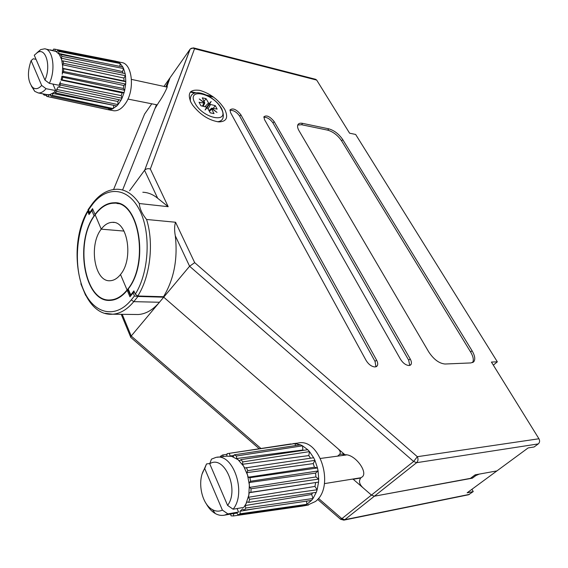 <?xml version="1.0" encoding="UTF-8"?>
<svg xmlns="http://www.w3.org/2000/svg" width="568" height="568" viewBox="0 0 568 568"><rect width="100%" height="100%" fill="white"/><g stroke="black" fill="none" stroke-linecap="round" stroke-linejoin="round"><path stroke-width="0.85" d="M409.045 365.536L410.948 364.599C411.772 363.243 411.516 361.34 410.181 358.898L274.152 121.587C269.992 116.468 266.577 114.864 263.914 116.767L264.518 119.614L400.475 359.232C403.017 363.165 405.871 365.26 409.045 365.536M409.713 365.437L408.69 360.219L273.023 122.986C270.176 119.053 267.109 117.143 263.815 117.257M375.043 366.964L377.237 365.835C378.061 364.415 377.834 362.49 376.548 360.062L240.867 114.772C236.48 109.368 232.866 107.742 230.019 109.894L230.587 112.663L366.083 360.424C368.646 364.507 371.635 366.687 375.043 366.964M375.945 366.807L375.05 361.433L239.739 116.227C236.749 112.045 233.476 110.085 229.934 110.327M190.905 102.276C187.113 93.031 190.081 89.069 199.815 90.383C210.373 93.542 218.659 99.833 224.679 109.262C228.584 117.484 226.625 121.694 218.801 121.9C209.003 120.416 200.305 114.85 192.694 105.201L190.905 102.276M135.283 294.21C149.476 271.674 151.194 231.368 138.975 208.946C126.934 186.247 105.123 186.141 91.37 205.893L91.278 205.154C98.697 194.625 107.437 189.314 117.491 189.229C125.784 189.57 133.054 194.334 139.302 203.529C139.643 208.584 142.064 213.895 146.572 219.468L175.555 222.244L194.689 262.643L189.591 266.25L175.306 235.826C177.898 259.043 173.964 279.342 163.513 296.73L137.783 295.999L135.283 294.21L133.87 290.908L130.434 295.417L127.963 289.609L128.233 288.984C149.696 262.38 138.911 200.575 114.203 202.769C107.089 202.833 100.692 206.745 95.026 214.498L95.353 214.526M91.604 204.693L87.99 209.777L88.551 209.855L89.708 212.609L92.541 208.648L95.026 214.498M470.439 478.355L374.369 496.205L371.429 495.083L413.632 461.464L189.591 266.25L163.712 297.185L338.187 448.876C340.374 451.063 340.835 452.916 339.565 454.435L337.569 456.147M163.513 296.73L163.712 297.185L159.466 302.254C152.906 309.922 145.827 314.012 138.244 314.523L135.092 314.48M146.572 219.468C154.127 243.168 150.222 276.701 137.783 295.999L137.981 296.46L163.712 297.185L344.946 454.755C355.376 453.846 369.775 474.202 361.127 477.518C358.493 480.656 359.104 484.064 362.973 487.742L371.429 495.083L374.369 496.205L472.391 478.171L471.561 477.574M175.306 235.826C174.305 230.303 174.383 225.773 175.555 222.244M194.689 262.643L417.331 456.7C418.41 459.121 418.169 461.117 416.614 462.686L538.286 443.906L534.083 446.988L528.155 447.918L496.901 470.915L475.146 474.841L470.119 478.59M156.732 105.257L156.299 105.172L122.667 189.847L154.943 108.594L159.09 101.857C162.235 97.831 168.888 85.001 166.957 86.371L170.031 77.795L165.821 86.812M166.594 86.563L167.169 86.684M212.638 96.425L206.759 95.154M196.081 92.84L190.706 91.675M471.007 362.924L473.875 361.61C475.473 359.189 474.862 355.561 472.043 350.733L342.731 139.572C338.904 134.027 334.268 130.448 328.822 128.844L302.652 123.377C300.089 122.88 298.47 123.405 297.781 124.953C297.249 126.423 297.675 128.375 299.073 130.81L428.741 351.911C433.739 359.445 439.185 363.477 445.078 364.017L471.007 362.924M139.302 203.529L168.178 206.681L157.67 198.26C153.005 194.441 148.056 192.438 142.816 192.254M538.286 443.906C539.763 442.536 539.983 440.825 538.94 438.759L491.419 362.064L497.341 361.816L355.646 134.453L349.59 133.182L316.688 80.088L315.595 79.293L193.66 47.918M493.315 365.132L497.341 361.816M157.67 198.26L144.556 170.322L129.618 190.678M343.299 454.734L344.748 454.577M130.434 295.417L130.654 295.942M89.708 212.609L89.623 213.71M472.604 362.583C473.96 360.105 473.293 356.562 470.595 351.961L341.602 140.864C337.782 135.319 333.146 131.748 327.7 130.15L301.53 124.726L297.746 125.031M170.23 77.511L189.996 49.331L144.733 170.102C146.274 168.696 148.142 168.334 150.335 169.008L168.178 206.681M101.246 229.16L124.023 231.077L101.246 229.16L95.154 214.803L101.246 229.16C88.445 245.113 94.608 282.31 110.185 280.72C113.905 280.528 117.342 278.462 120.501 274.507L127.069 289.985L128.063 290.014L127.069 289.985C149.441 264.61 139.267 200.916 114.161 203.188C107.111 203.252 100.777 207.128 95.154 214.803C74.223 241.464 84.405 302.68 110.448 299.947C116.404 299.584 121.942 296.262 127.069 289.985L120.501 274.507C133.821 259.022 127.665 220.916 112.428 222.344C108.311 222.422 104.583 224.694 101.246 229.16M87.791 211.594C75.452 233.839 73.854 269.111 84.22 291.483C94.416 314.04 115.716 319.145 131.279 299.89L134.431 295.992L137.981 296.46L133.764 301.651C127.239 309.496 120.217 313.678 112.705 314.21C79.868 316.916 65.661 248.294 87.685 210.927L89.034 214.541L91.853 210.586L94.089 215.854C74.053 243.523 84.753 303.049 110.462 300.365C116.461 299.996 122.049 296.645 127.211 290.326L128.283 290.362M134.431 295.992L133.111 292.903L129.965 296.801L127.211 290.326M156.299 105.172L155.831 104.604M352.352 479.115L353.197 479.25L371.429 495.083L341.858 518.648L340.317 519.06M353.197 479.25L360.566 478.057M472.391 478.171L475.906 475.558L475.068 474.954M475.906 475.558L479.214 474.11L496.901 470.915L467.144 492.811L473.243 491.59L468.479 494.778M471.937 489.282L473.243 491.59M85.669 295.424L80.855 283.766M122.205 314.324L131.215 336.022L159.466 302.254L133.764 301.651L131.279 299.89M91.853 210.586L92.996 209.713M344.123 454.031L342.412 455.493M133.111 292.903L134.339 292.009M260.968 448.507L131.215 336.022L130.633 336.98L130.903 337.506M206.262 108.396L209.578 104.249L215.258 105.627L217.132 109.099L211.679 108.168L209.031 110.519M204.111 101.281L206.056 98.647L209.045 103.845L206.432 107.643M209.457 111.314L211.644 109.084L211.495 108.431L209.059 110.561M206.056 98.647L202.279 97.838L204.799 102.957L199.261 98.96L204.615 103.22L199.056 102.247L200.916 105.769L206.709 107.153L205.112 110L207.249 107.558L210.274 112.847L214.058 113.607L211.644 109.084M209.578 104.249L211.133 101.473L209.045 103.845M211.495 108.431L217.011 112.407L211.679 108.168M213.263 108.303L215.258 105.627M204.799 102.957L203.266 106.251M203.23 106.244L204.615 103.22M206.134 108.176L211.133 101.473M209.173 104.633L208.626 105.385L208.229 105.08M206.198 108.346L208.626 105.385M210.316 102.581L208.783 104.334M112.691 110.554L113.919 110.781C117.981 111.072 121.793 108.701 125.35 103.667C135.234 90.227 132.451 63.062 121.296 62.501L116.838 61.479M119.017 99.769L117.867 101.48L118.016 104.626L121.019 100.188L58.305 86.819L56.658 89.474L56.729 91.341L118.016 104.626L116.795 105.96L55.401 92.925L54.677 91.838L53.719 92.641L55.749 90.582L52.916 84.057M106.663 109.397L108.424 109.731L111.974 109.191L116.795 105.96M44.609 94.153L44.055 95.041L42.934 93.834M46.917 94.586L49.65 94.707L48.678 94.884L48.074 96.631L47.613 96.596L46.711 96.418L46.498 94.508M55.401 92.925L56.729 91.341M59.257 87.28L60.307 85.03L121.985 98.271L124.108 92.563L62.104 79.832L62.743 77.184L124.69 90.298L125.656 84.028L63.58 71.497L62.558 72.385L62.281 74.238L62.7 66.548L62.778 68.33L63.73 68.785L125.784 81.707L125.471 75.672L63.502 63.332L62.629 64.773L62.7 66.548L61.671 59.654L59.32 54.407L55.969 51.454L45.703 49.04M36.906 52.803L40.718 49.601L44.652 48.805C53.002 49.132 55.934 70.084 49.338 83.347L59.037 85.271L60.464 81.749L59.881 83.446L60.307 85.03M52.767 93.436L52.476 95.36L113.302 108.594L113.806 105.364L52.767 93.436L53.719 92.641L49.65 94.707L50.616 94.522L51.042 96.084L52.476 95.36M53.186 50.339L50.73 50.176M50.637 49.835L50.19 50.055M53.065 50.701L53.612 49.096L54.997 49.21L55.082 51.056L56.857 51.851L57.723 50.431L119.117 62.629L115.844 61.23L54.997 49.21M58.625 53.413L60.016 55.408L61.039 54.521L122.794 66.953L120.224 63.538L58.909 51.468L58.625 53.413L93.621 61.081M58.909 51.468L57.723 50.431M61.259 58.17L62.082 61.131L63.133 60.897L125.123 73.584L123.576 68.55L61.869 56.367L61.259 58.17L122.475 71.568L122.958 73.137M61.869 56.367L61.039 54.521M63.58 71.497L63.73 68.785M63.502 63.332L63.133 60.897M44.055 95.041L46.675 95.602M48.074 96.631L108.424 109.731L108.871 108.523M111.974 109.191L51.042 96.084M119.798 66.349L120.224 63.538L119.117 62.629M122.475 71.568L123.576 68.55L122.794 66.953M62.558 72.385L123.796 85.491L125.656 84.028L125.784 81.707L124.037 80.912L62.778 68.33M62.629 64.773L123.895 78.064L125.471 75.672L125.123 73.584M62.104 79.832L61.053 80.052L122.184 92.903L124.108 92.563L124.69 90.298L123.334 88.445L62.011 76.091L62.743 77.184M44.943 80.067C51.276 66.633 45.951 47.236 37.559 52.426L34.272 55.224L44.943 80.067L49.338 83.347M61.053 80.052L62.011 76.091M36.054 59.37L33.264 58.767L31.112 60.606L41.677 85.441L46.065 88.7L55.749 90.582M31.112 60.606C27.129 72.171 27.612 81.082 32.561 87.323C35.408 89.609 38.447 88.977 41.677 85.441M46.065 88.7C43.523 91.746 40.931 93.166 38.297 92.96L34.726 91.334L31.361 85.995M121.019 100.188L121.985 98.271L121.19 95.602L59.881 83.446M117.867 101.48L56.658 89.474M122.184 92.903L121.19 95.602M123.895 78.064L124.037 80.912M123.796 85.491L123.334 88.445M57.077 51.489L55.082 51.056M115.844 61.23L115.886 61.983M50.829 95.303L48.678 94.884M307.196 505.229L315.439 501.501C335.404 486.776 319.862 437.261 297.838 443.097L293.336 443.615M306.628 501.132L306.855 504.313L311.512 500.415L244.19 510.249L242.635 508.907L240.023 511.228L240.179 513.791L306.855 504.313L304.938 505.271L238.063 514.906L236.856 512.904L235.322 513.252L238.567 512.016L237.055 508.545M234.165 513.451L235.322 513.252L233.796 513.593L233.377 515.957L302.382 506.102L304.938 505.271M238.063 514.906L240.179 513.791M244.19 510.249L245.852 508.019L313.011 498.519L316.262 492.364L248.663 502.389L249.65 499.307L317.143 489.751L318.556 482.104L250.893 492.293L249.238 492.704L248.834 494.998L249.345 484.965L249.508 487.415L251.077 488.75L318.705 479.115L318.087 470.95L250.58 481.245L249.189 482.523L249.345 484.965L247.513 474.926L243.587 466.143L238.077 459.711L231.701 456.36L226.476 456.161L217.224 457.275M209.713 463.779L227.59 505.406C239.731 489.41 224.104 454.23 209.713 463.779L211.488 459.129L215.854 457.439C233.05 452.625 246.888 492.655 233.1 509.219L243.793 507.387L246.036 503.731L245.12 505.57L245.852 508.019M227.037 454.322L222.592 454.996L223.529 456.516M222.592 454.996L220.561 456.21L220.597 456.864M233.377 515.957L231.069 515.843L230.544 514.09M229.422 453.626L230.139 455.969L233.27 456.757L234.215 454.819L300.5 444.843L294.913 443.601L227.15 453.662L291.128 443.913M226.071 456.21L226.731 456.019L227.15 453.662M236.629 458.518L239.533 460.896L240.903 459.626L307.742 449.714L302.538 445.816L236.465 455.99L236.629 458.518L302.865 449.998L303.355 450.367M236.465 455.99L234.215 454.819M242.437 464.29L244.737 468.004L313.657 457.737L309.51 451.61L242.848 461.89L242.437 464.29L308.793 455.593L310.547 458.191M242.848 461.89L240.903 459.626M246.81 472.633L248.216 477.219L249.927 477.695L317.491 467.968L314.928 460.343L247.769 470.666L246.81 472.633L313.245 463.616L314.445 467.215L317.491 467.968L318.087 470.95L315.623 473.094L249.189 482.523M247.769 470.666L246.377 467.563M250.893 492.293L251.077 488.75M250.58 481.245L249.927 477.695M295.573 445.589L294.913 443.601L292.854 443.651M302.865 449.998L302.538 445.816L300.5 444.843M308.793 455.593L309.51 451.61L307.742 449.714M313.245 463.616L314.928 460.343L313.657 457.737M249.238 492.704L318.556 482.104L318.705 479.115L315.914 476.935L249.508 487.415M316.262 492.364L317.143 489.751L314.956 486.428L248.429 497.284L249.65 499.307M248.663 502.389L246.952 501.892L246.036 503.731L248.834 494.998L248.429 497.284M227.59 505.406L233.1 509.219M202.336 473.52L206.518 463.935L204.721 468.593L222.393 510.107L227.882 513.891L238.567 512.016M204.721 468.593C196.798 479.726 201.221 503.944 212.432 509.624C215.819 511.47 219.134 511.633 222.393 510.107M227.882 513.891L224.651 515.126C221.527 515.801 218.417 515.283 215.322 513.564C211.708 511.484 208.648 508.14 206.134 503.539M209.812 463.524L206.518 463.935M311.512 500.415L313.011 498.519L311.69 494.472L245.12 505.57M256.942 508.388L240.023 511.228M312.514 492.917L311.69 494.472M315.623 473.094L315.914 476.935M315.616 482.821L314.956 486.428M314.445 467.215L248.216 477.219M233.888 455.486L230.139 455.969M299.556 506.052L299.478 506.471M236.955 513.067L233.796 513.593M408.69 360.219L410.181 358.898M375.05 361.433L376.548 360.062M538.94 438.759L417.331 456.7L413.632 461.464L416.614 462.686L344.762 519.699L469.459 494.366M190.223 49.025L193.461 47.868L194.533 48.727L316.688 80.088M144.733 170.102L190.145 49.132C191.388 47.925 192.85 47.79 194.533 48.727L150.335 169.008M91.37 205.893L88.551 209.855M128.233 288.984L130.718 294.82M239.739 116.227L240.867 114.772M273.023 122.986L274.152 121.587M470.595 351.961L472.043 350.733M301.53 124.726L302.652 123.377M327.7 130.15L328.822 128.844M341.602 140.864L342.731 139.572M170.031 77.795L163.982 86.414M151.784 103.802L144.591 114.061L113.621 189.421M318.471 498.363L341.858 518.648L344.762 519.699L343.711 520.16M138.244 314.523L112.705 314.21L105.229 313.323M343.924 453.86L339.565 454.435M221.094 108.374C230.317 124.001 202.74 118.733 194.881 102.95C186.226 87.195 213.596 93.294 221.094 108.374M205.027 106.614L208.442 103.099M208.122 108.807L210.451 104.626M190.315 101.054L190.266 99.237M202.421 106.074L203.969 103.269M410.224 365.238L410.948 364.599M376.357 366.637L377.237 365.835M117.036 203.074L114.203 202.769M470.354 478.469L475.246 474.827M472.895 362.441L473.875 361.61M344.286 454.691L344.797 454.62M88.026 209.784L89.474 213.22M116.965 203.486L119.5 203.756M112.428 222.344L114.076 222.493M317.618 499.378L340.587 519.287L343.91 520.125L468.635 494.749M130.633 336.98L121.225 314.31M259.249 448.77L130.612 337.25M110.448 299.947L113.117 300.018M217.416 121.758C223.281 121.154 224.772 116.944 221.903 109.127M190.429 101.31C188.583 84.88 214.15 94.799 221.634 108.63M113.919 110.781L108.183 109.716M127.914 99.066L157.002 104.839M47.613 96.596L108.034 109.695M37.559 52.426L40.718 49.601M131.485 79.392L167.113 87.096M190.301 92.101L194.909 93.095M208.421 96.02L213.632 97.142M47.939 94.785L38.297 92.96M32.561 87.323L34.726 91.334M308.538 504.987L302.382 506.102M324.406 483.624L360.872 477.745M320.565 458.433L346.31 454.968M235.329 513.245L224.651 515.126M212.432 509.624L215.322 513.564"/></g></svg>
